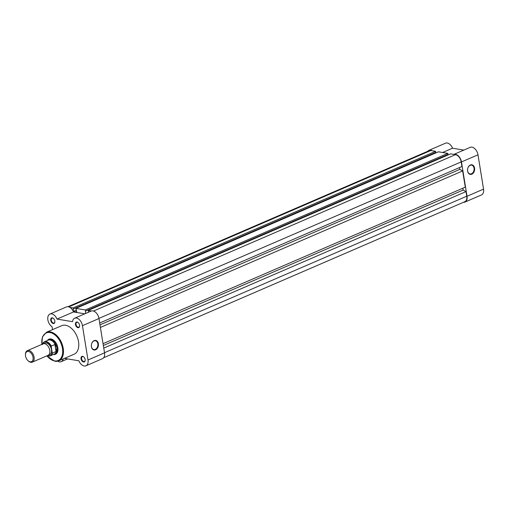 <?xml version="1.0" encoding="UTF-8"?>
<svg xmlns="http://www.w3.org/2000/svg" width="509" height="509" viewBox="0 0 509 509"><rect width="100%" height="100%" fill="white"/><g stroke="black" fill="none" stroke-linecap="round" stroke-linejoin="round"><path stroke-width="0.76" d="M77.063 322.012A3.009 1.883 66.6 0 1 78.189 322.598A3.009 1.883 66.6 0 1 79.62 325.913A3.009 1.883 66.6 0 1 77.985 327.694A3.009 1.883 66.6 0 1 75.478 324.507A3.009 1.883 66.6 0 1 77.063 322.012M78.291 322.687A2.621 1.635 -113.4 0 0 77.406 322.261A2.621 1.635 -113.4 0 0 76.764 322.324A2.621 1.635 -113.4 0 0 76.134 324.907A2.621 1.635 -113.4 0 0 78.201 327.204A2.621 1.635 -113.4 0 0 78.844 327.134A2.621 1.635 -113.4 0 0 79.62 325.779M82.623 356.325A3.009 1.883 66.6 0 1 83.75 356.911A3.009 1.883 66.6 0 1 85.181 360.226A3.009 1.883 66.6 0 1 83.54 362.007A3.009 1.883 66.6 0 1 81.033 358.826A3.009 1.883 66.6 0 1 82.623 356.325M83.845 357.006A2.621 1.635 -113.4 0 0 82.961 356.574A2.621 1.635 -113.4 0 0 82.324 356.644A2.621 1.635 -113.4 0 0 81.688 359.22A2.621 1.635 -113.4 0 0 83.762 361.517A2.621 1.635 -113.4 0 0 84.399 361.447A2.621 1.635 -113.4 0 0 85.181 360.092M52.332 317.864A3.009 1.883 66.6 0 1 53.458 318.456A3.009 1.883 66.6 0 1 54.889 321.764A3.009 1.883 66.6 0 1 53.254 323.546A3.009 1.883 66.6 0 1 50.741 320.365A3.009 1.883 66.6 0 1 52.332 317.864M53.56 318.545A2.621 1.635 -113.4 0 0 52.669 318.112A2.621 1.635 -113.4 0 0 52.033 318.182A2.621 1.635 -113.4 0 0 51.396 320.765A2.621 1.635 -113.4 0 0 53.47 323.056A2.621 1.635 -113.4 0 0 54.107 322.992A2.621 1.635 -113.4 0 0 54.889 321.631M95.641 349.798A4.867 3.518 -80.5 0 1 91.41 346.712A4.867 3.518 -80.5 0 1 94.152 340.616A4.867 3.518 -80.5 0 1 98.383 343.702A4.867 3.518 -80.5 0 1 95.641 349.798M93.949 340.941A4.473 3.239 99.5 0 0 91.353 345.598A4.473 3.239 99.5 0 0 93.891 349.575A4.473 3.239 99.5 0 0 95.317 349.384A4.473 3.239 99.5 0 0 97.913 344.727A4.473 3.239 99.5 0 0 95.374 340.75A4.473 3.239 99.5 0 0 93.949 340.941M47.477 340.47A8.208 5.128 66.6 0 1 50.995 338.962A8.208 5.128 66.6 0 1 54.069 340.566A8.208 5.128 66.6 0 1 57.969 349.6A8.208 5.128 66.6 0 1 53.521 354.468M53.712 354.385A7.82 4.886 -113.4 0 0 54.787 354.13L55.627 353.768A7.82 4.886 -113.4 0 0 57.969 349.473M54.164 340.655A7.82 4.886 -113.4 0 0 51.333 339.21A7.82 4.886 -113.4 0 0 49.43 339.414L48.59 339.777A7.82 4.886 -113.4 0 0 47.668 340.387M64.471 358.381L78.863 360.792A7.228 4.517 -113.4 0 0 85.951 365.806L102.474 358.667A7.228 4.517 -113.4 0 0 104.53 352.852L98.969 318.539A7.228 4.517 -113.4 0 0 92.943 310.884A7.228 4.517 -113.4 0 0 91.181 311.075L74.658 318.214A7.228 4.517 -113.4 0 0 72.526 321.682L57.008 319.079A7.228 4.517 -113.4 0 0 51.683 313.881A7.228 4.517 -113.4 0 0 49.92 314.072A7.228 4.517 -113.4 0 0 47.884 319.97A7.228 4.517 -113.4 0 0 52.096 326.81L52.554 329.635M85.951 365.806A7.228 4.517 -113.4 0 0 88 359.99L82.445 325.677A7.228 4.517 -113.4 0 0 76.42 318.023A7.228 4.517 -113.4 0 0 74.658 318.214M57.008 319.079L73.538 311.941A7.228 4.517 -113.4 0 0 68.212 306.742A7.228 4.517 -113.4 0 0 66.45 306.927L49.92 314.072M46.771 355.893L54.845 361.25L58.809 360.824L74.104 354.219A15.556 9.722 -113.4 0 0 77.871 338.879A15.556 9.722 -113.4 0 0 65.559 325.251A15.556 9.722 -113.4 0 0 61.767 325.658L46.472 332.262A15.556 9.722 66.6 0 1 50.264 331.862A15.556 9.722 66.6 0 1 62.575 345.484A15.556 9.722 66.6 0 1 58.809 360.824A15.556 9.722 66.6 0 1 55.017 361.231M73.538 311.941L84.806 313.83M57.746 361.18A7.228 4.517 -113.4 0 0 61.214 361.657A7.228 4.517 -113.4 0 0 63.218 358.921M32.302 362.141L48.005 355.358A6.254 3.907 -113.4 0 0 49.78 350.332A6.254 3.907 -113.4 0 0 43.042 343.874L27.346 350.663A6.254 3.907 66.6 0 1 34.078 357.114A6.254 3.907 66.6 0 1 32.302 362.141A6.254 3.907 66.6 0 1 28.44 361.085L28.059 360.747A5.491 3.429 -113.4 0 0 31.844 361.46A5.491 3.429 -113.4 0 0 33.015 357.261A5.491 3.429 -113.4 0 0 28.93 351.579A5.491 3.429 -113.4 0 0 25.45 354.703A5.491 3.429 -113.4 0 0 25.539 356.014A5.491 3.429 -113.4 0 0 28.059 360.747M25.45 354.703L25.463 354.2A6.254 3.907 66.6 0 1 27.346 350.663M48.775 354.837A6.254 3.907 -113.4 0 0 51.46 349.607A6.254 3.907 -113.4 0 0 48.304 343.969A6.254 3.907 -113.4 0 0 43.952 343.677M47.432 355.606A7.387 4.619 -113.4 0 0 52.223 352.699L52.465 353.1L56.238 351.42L57.008 347.844A7.82 4.886 -113.4 0 0 48.59 339.777M52.223 352.699L51.231 346.604A7.387 4.619 -113.4 0 0 42.47 344.122M56.054 351.554L54.908 344.504L51.326 346.05L51.231 346.604M56.238 351.42L54.908 344.504M54.787 354.13A7.82 4.886 -113.4 0 0 57.008 347.844L55.118 344.504M55.328 344.752A7.622 4.766 -113.4 0 0 48.177 340.171L44.353 341.825A7.622 4.766 66.6 0 1 51.326 346.05M52.465 353.1A7.622 4.766 66.6 0 1 50.397 355.816L54.221 354.162A7.622 4.766 -113.4 0 0 56.365 351.14M67.951 306.704L429.1 150.696A6.84 4.276 66.6 0 1 430.767 150.518L435.609 151.326L73.111 307.92L73.29 309.027L435.787 152.433L435.609 151.326M69.867 307.379L73.111 307.92M76.509 310.051L73.366 311.413L73.29 309.027M435.494 152.56L435.57 153.031M73.366 311.413L76.827 311.992L75.93 308.397L85.347 309.968L85.525 311.075L448.022 154.482L447.837 153.381L85.347 309.968M447.837 153.381L438.427 151.803L75.93 308.397M99.694 322.999L461.943 166.513L461.199 161.9A6.84 4.276 66.6 0 0 455.498 154.66L450.656 153.852L88.165 310.445L88.751 312.125L85.601 313.461L85.525 311.075M447.729 154.609L447.805 155.08M88.165 310.445L91.41 310.986M459.525 167.556L459.824 169.382L99.993 324.831M459.824 169.382L462.662 170.935L100.413 327.427M462.662 170.935L465.29 187.172L103.041 343.664M462.872 188.215L463.171 190.048L103.34 345.49M463.171 190.048L466.009 191.6L103.76 348.092M103.664 357.725L464.812 201.71A6.84 4.276 66.6 0 0 466.753 196.213L466.009 191.6M470.354 164.992A4.867 3.518 -80.5 0 1 474.579 168.078A4.867 3.518 -80.5 0 1 471.837 174.18A4.867 3.518 -80.5 0 1 467.606 171.094A4.867 3.518 -80.5 0 1 470.354 164.992M471.512 173.766A4.473 3.239 99.5 0 0 474.108 169.109A4.473 3.239 99.5 0 0 471.569 165.132A4.473 3.239 99.5 0 0 470.144 165.317A4.473 3.239 99.5 0 0 467.548 169.974A4.473 3.239 99.5 0 0 470.087 173.951A4.473 3.239 99.5 0 0 471.512 173.766M453.901 154.392A7.228 4.517 66.6 0 1 461.466 161.945L467.02 196.258A7.228 4.517 66.6 0 1 464.971 202.073A7.228 4.517 66.6 0 1 463.47 202.296M453.882 154.392L470.208 147.343A7.228 4.517 66.6 0 1 477.989 154.8L483.55 189.119A7.228 4.517 66.6 0 1 481.495 194.928L464.971 202.073M427.757 151.275A7.228 4.517 66.6 0 1 428.947 150.333A7.228 4.517 66.6 0 1 432.364 150.785M428.947 150.333L445.47 143.194A7.228 4.517 66.6 0 1 452.558 148.208L463.826 150.098M442.614 152.503L452.558 148.208M46.904 355.836A15.009 9.378 -113.4 0 0 54.546 360.881A15.009 9.378 -113.4 0 0 62.461 348.423A15.009 9.378 -113.4 0 0 49.952 332.542A15.009 9.378 -113.4 0 0 41.942 344.351M98.969 318.539L82.445 325.677M104.53 352.852L88 359.99M42.393 344.16A7.622 4.766 66.6 0 1 44.353 341.825L42.196 344.682M47.299 355.664L50.397 355.816A7.622 4.766 66.6 0 1 47.356 355.638M430.767 150.518L68.798 306.882M455.498 154.66L93.529 311.031M461.199 161.9L98.943 318.386M466.753 196.213L104.504 352.699M467.02 196.258L483.55 189.119M461.466 161.945L477.989 154.8M46.472 332.262L42.457 336.793L41.814 344.408M67.595 358.902L61.214 361.657"/></g></svg>
